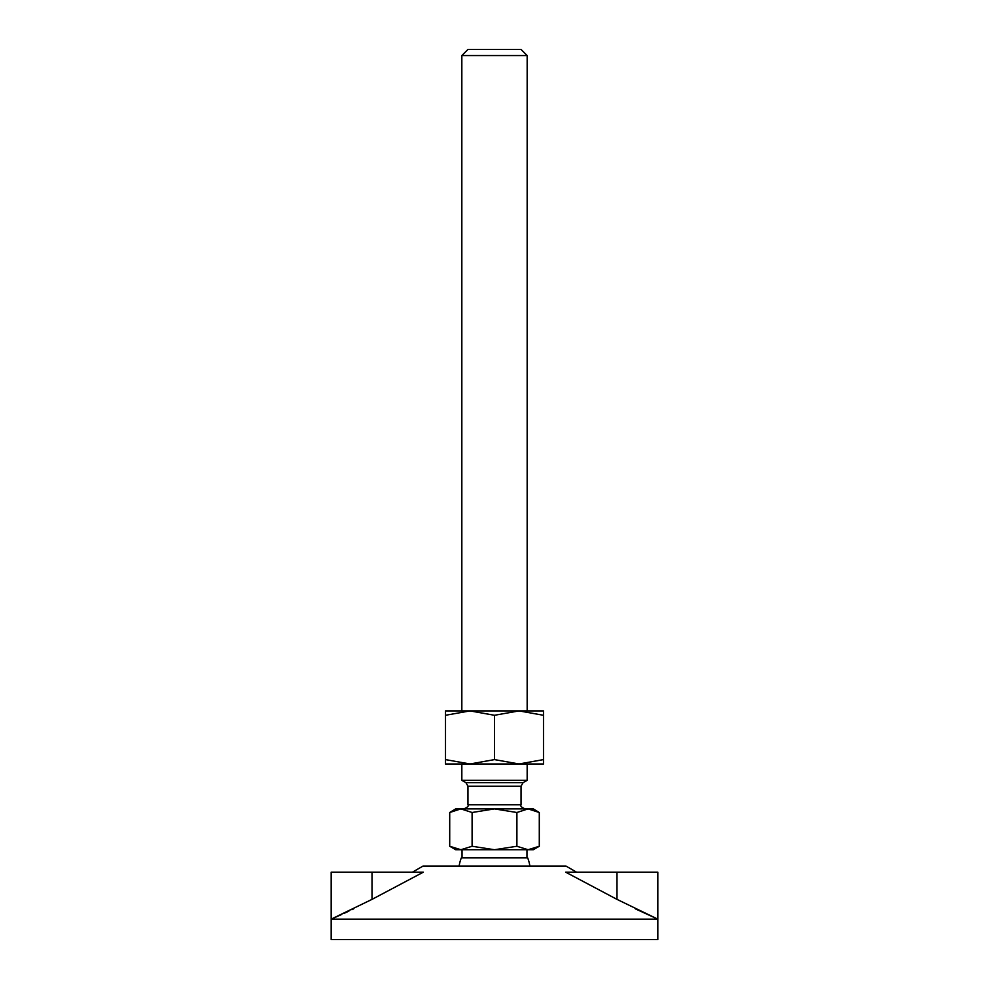 <?xml version="1.0" encoding="UTF-8"?>
<svg xmlns="http://www.w3.org/2000/svg" width="989" height="989" viewBox="0 0 989 989"><rect width="100%" height="100%" fill="white"/><g stroke="black" fill="none" stroke-linecap="round" stroke-linejoin="round"><path stroke-width="1.48" d="M461.838 55.569L527.162 55.569L521.042 49.45L467.958 49.45L461.838 55.569L461.838 710.906M538.721 812.154L533.294 808.891L528.089 808.891L539.289 812.501L539.289 846.263L533.294 849.724L528.101 849.724M532.428 849.168L535.432 848.179M539.289 846.263L528.089 849.724L516.901 846.263L494.5 849.724L472.099 846.263L460.911 849.724L455.706 849.724L450.378 846.633M537.039 811.252L533.936 809.929M529.572 808.965L528.213 808.891M461.838 763.978L461.838 780.309L527.162 780.309L527.162 763.978L445.507 763.978L445.507 759.601L469.998 763.978L494.5 759.601L519.002 763.978L543.493 763.978L543.493 759.601L519.002 763.978M527.162 55.569L527.162 710.906L445.507 710.906L445.507 715.282L469.998 710.906L494.5 715.282L519.002 710.906L543.493 715.282L543.493 710.906L519.002 710.906M459.143 866.055A35.728 35.728 0 0 1 461.331 857.883L527.669 857.883A35.728 35.728 0 0 1 529.857 866.055M516.901 812.501L528.089 808.891L460.911 808.891L472.099 812.501L494.5 808.891L516.901 812.501L516.901 846.263M472.099 812.501L472.099 846.263M526.964 857.883L526.964 849.724M462.036 857.883L462.036 849.724M528.089 849.724L460.911 849.724L449.711 846.263L449.711 812.501L460.911 808.891L455.706 808.891L449.711 812.501M454.334 848.475L458.389 849.539M460.911 808.891L456.139 809.583M454.705 810.053L453.951 810.35M543.493 715.282L543.493 759.601M494.5 715.282L494.5 759.601M445.507 715.282L445.507 759.601M635.358 908.842L657.821 919.14L657.821 872.174L616.988 872.174L616.988 899.372L657.821 919.14L657.821 939.55L331.179 939.55L331.179 919.14L372.012 899.372L423.329 872.174L372.012 872.174L372.012 899.372M412.45 872.174L423.045 866.055L565.955 866.055L576.55 872.174M353.642 908.842L351.861 909.707M348.894 911.116L343.851 913.477M341.761 914.429L333.454 918.151M657.821 919.14L331.179 919.14L331.179 872.174L372.012 872.174M616.988 872.174L565.671 872.174L616.988 899.372M467.958 786.206L521.042 786.206L523.082 782.67L465.918 782.67L467.958 786.206L467.958 804.811L521.042 804.811C520.152 806.01 521.512 807.37 525.122 808.891M465.918 782.67L461.838 780.309M521.042 786.206L521.042 804.811M523.082 782.67L527.162 780.309M467.958 804.811C468.885 805.961 467.525 807.321 463.878 808.891"/></g></svg>
